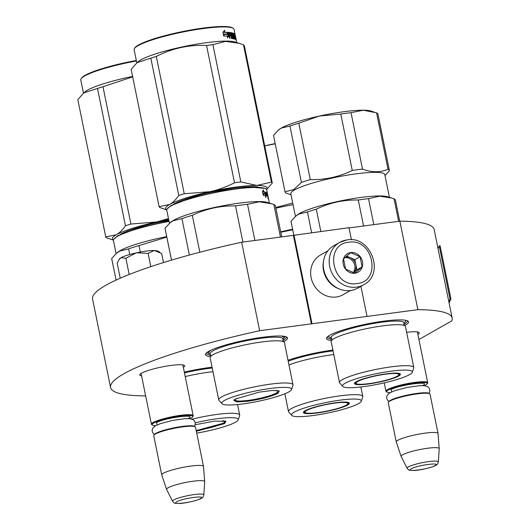 <?xml version="1.0" encoding="UTF-8"?>
<svg xmlns="http://www.w3.org/2000/svg" width="530" height="530" viewBox="0 0 530 530"><rect width="100%" height="100%" fill="white"/><g stroke="black" fill="none" stroke-linecap="round" stroke-linejoin="round"><path stroke-width="0.79" d="M311.395 323.837L259.654 330.727L241.653 242.23L293.395 235.346L311.395 323.837L417.872 309.659A174.297 26.063 -11.5 0 1 452.169 318.033A174.297 26.063 -11.5 0 1 451.785 320.875L418.925 339.531M145.631 395.797L144.875 395.897A174.297 26.063 -11.5 0 1 110.578 387.529A174.297 26.063 -11.5 0 1 259.654 330.727M406.629 332.317A22.922 3.425 -11.5 0 1 418.852 332.396A22.922 3.425 -11.5 0 1 417.885 334.41M141.583 375.896A22.922 3.425 -11.5 0 1 139.907 374.418A22.922 3.425 -11.5 0 1 170.945 365.448A22.922 3.425 -11.5 0 1 184.314 365.382A22.922 3.425 -11.5 0 1 183.347 367.396M283.577 341.711A41.863 6.261 168.5 0 0 284.325 341.3A41.863 6.261 168.5 0 0 286.869 337.159A41.863 6.261 168.5 0 0 250.948 339.107A41.863 6.261 168.5 0 0 208.694 351.37A41.863 6.261 168.5 0 0 205.773 353.656A41.863 6.261 168.5 0 0 210.589 356.564M212.073 367.191A41.863 6.261 168.5 0 0 184.314 372.146M332.886 350.078A41.863 6.261 168.5 0 0 288.022 360.254M404.589 325.599A41.863 6.261 168.5 0 0 405.344 325.188A41.863 6.261 168.5 0 0 407.888 321.048A41.863 6.261 168.5 0 0 371.961 322.995A41.863 6.261 168.5 0 0 329.706 335.258A41.863 6.261 168.5 0 0 326.785 337.544A41.863 6.261 168.5 0 0 331.601 340.452M110.578 387.529L92.571 299.033A174.297 26.063 -11.5 0 1 241.653 242.23M417.872 309.659L399.865 221.169A174.297 26.063 -11.5 0 1 434.163 229.536L452.169 318.033M399.865 221.169L349.031 227.94M366.985 316.185L360.91 286.332M351.436 239.759L348.978 227.695L293.395 235.346M311.978 323.512L293.971 235.015M286.352 336.888L286.637 337.405L282.748 341.055M211.092 355.637L206.084 353.788L206.144 353.205M332.105 339.525L327.103 337.683L327.156 337.093M407.365 320.776L407.65 321.293L403.767 324.95M346.892 239.957A24.353 21.896 60.4 0 0 339.67 242.376L333.754 245.728A24.353 21.896 60.4 0 0 323.777 269.843A24.353 21.896 60.4 0 0 350.582 290.506A24.353 21.896 60.4 0 0 357.81 288.088L363.719 284.736C385.303 274.036 370.795 235.307 347.09 239.885L339.67 242.376A24.353 21.896 60.4 0 0 330.859 270.532A24.353 21.896 60.4 0 0 356.498 287.154A24.353 21.896 60.4 0 0 363.719 284.736M357.054 283.543C382.15 281.516 373.233 237.665 348.654 242.243C323.558 244.277 332.476 288.128 357.054 283.543M354.954 273.222A10.653 9.58 60.4 0 0 362.48 261.615A10.653 9.58 60.4 0 0 350.754 252.571A10.653 9.58 60.4 0 0 343.228 264.178A10.653 9.58 60.4 0 0 354.954 273.222M354.895 273.135L362.103 266.928L360.022 256.712L350.734 252.697L343.519 258.905L345.6 269.127L354.895 273.135M360.022 256.712L354.848 259.647L346.607 256.096M362.103 266.928L356.928 269.869L354.848 259.647M345.507 257.057A9.136 8.208 60.4 0 1 345.838 257.01A9.136 8.208 60.4 0 1 350.204 257.646A9.136 8.208 60.4 0 1 355.888 264.761A9.136 8.208 60.4 0 1 353.536 272.778L356.928 269.869M344.878 257.626A9.136 8.208 -119.6 0 1 353.722 262.575A9.136 8.208 -119.6 0 1 353.119 272.659M323.532 261.111A22.836 20.531 60.4 0 0 323.532 270.578A22.836 20.531 60.4 0 0 339.359 288.989M327.885 250.816L320.478 255.023A22.836 20.531 60.4 0 0 311.123 277.621A22.836 20.531 60.4 0 0 336.252 296.999A22.836 20.531 60.4 0 0 343.029 294.733L350.429 290.526M151.752 424.636A21.313 3.187 -11.5 0 1 151.414 424.212A21.313 3.187 -11.5 0 1 153.044 422.529A21.313 3.187 168.5 0 1 176.126 416.01A21.313 3.187 168.5 0 1 193.178 415.719A21.313 3.187 168.5 0 1 193.033 416.235L192.562 416.931A20.703 3.094 168.5 0 0 177.636 416.467A20.703 3.094 168.5 0 0 153.713 423.046A20.703 3.094 -11.5 0 0 152.454 425.093L151.752 424.636M192.562 416.931A20.703 3.094 168.5 0 1 191.118 418.064A20.703 3.094 -11.5 0 1 189.892 418.687M155.601 425.663A20.703 3.094 -11.5 0 1 152.454 425.093M153.899 435.196L154.369 434.501A20.703 3.094 -11.5 0 1 155.813 433.368A20.703 3.094 168.5 0 1 176.709 427.306A20.703 3.094 168.5 0 1 194.477 426.339L195.186 426.796A21.313 3.187 168.5 0 0 176.894 427.789A21.313 3.187 168.5 0 0 155.383 434.03A21.313 3.187 -11.5 0 0 153.899 435.196A21.313 3.187 -11.5 0 0 153.753 435.72L161.736 474.953A21.313 3.187 -11.5 0 1 163.366 473.263A21.313 3.187 168.5 0 1 186.447 466.744A21.313 3.187 168.5 0 1 203.5 466.453A21.313 3.187 168.5 0 1 203.513 466.513L204.679 481.631A19.444 2.908 168.5 0 0 189.283 481.81A19.444 2.908 168.5 0 0 168.056 487.792A19.444 2.908 -11.5 0 0 166.579 489.382L161.749 475.006A21.313 3.187 -11.5 0 1 161.736 474.953M203.5 466.453L195.517 427.22A21.313 3.187 168.5 0 0 195.186 426.796M172.561 501.287C175.191 503.878 173.343 503.03 178.888 503.5C185.685 503.454 199.724 499.77 201.294 498.333C202.546 497.968 203.394 496.829 203.831 494.927A15.966 2.385 168.5 0 0 191.356 494.993A15.966 2.385 168.5 0 0 173.747 499.936A15.966 2.385 168.5 0 0 172.561 501.287L166.605 489.442A19.444 2.908 -11.5 0 1 166.579 489.382M203.831 494.927L204.679 481.69A19.444 2.908 168.5 0 0 204.679 481.631M386.284 391.65A21.313 3.187 -11.5 0 1 385.953 391.226A21.313 3.187 -11.5 0 1 387.582 389.537A21.313 3.187 168.5 0 1 410.664 383.018A21.313 3.187 168.5 0 1 427.717 382.726A21.313 3.187 168.5 0 1 427.571 383.25L427.1 383.945A20.703 3.094 168.5 0 0 412.174 383.475A20.703 3.094 168.5 0 0 388.251 390.053A20.703 3.094 -11.5 0 0 386.993 392.107L386.284 391.65M427.1 383.945A20.703 3.094 168.5 0 1 425.656 385.078A20.703 3.094 -11.5 0 1 424.431 385.701M390.133 392.677A20.703 3.094 -11.5 0 1 386.993 392.107M388.437 402.21L388.907 401.508A20.703 3.094 -11.5 0 1 390.352 400.382A20.703 3.094 168.5 0 1 411.247 394.313A20.703 3.094 168.5 0 1 429.015 393.353L429.724 393.81A21.313 3.187 168.5 0 0 411.432 394.797A21.313 3.187 168.5 0 0 389.921 401.044A21.313 3.187 -11.5 0 0 388.437 402.21A21.313 3.187 -11.5 0 0 388.291 402.727L396.274 441.96A21.313 3.187 -11.5 0 1 397.904 440.278A21.313 3.187 168.5 0 1 420.986 433.759A21.313 3.187 168.5 0 1 438.038 433.46A21.313 3.187 168.5 0 1 438.045 433.52L439.218 448.638A19.444 2.908 168.5 0 0 423.821 448.824A19.444 2.908 168.5 0 0 402.595 454.8A19.444 2.908 -11.5 0 0 401.117 456.39L396.288 442.02A21.313 3.187 -11.5 0 1 396.274 441.96M438.038 433.46L430.055 394.234A21.313 3.187 168.5 0 0 429.724 393.81M407.1 468.301C409.73 470.885 407.881 470.037 413.426 470.514C420.224 470.461 434.262 466.784 435.826 465.34C437.084 464.976 437.926 463.843 438.363 461.941A15.966 2.385 168.5 0 0 425.895 462.008A15.966 2.385 168.5 0 0 408.285 466.943A15.966 2.385 168.5 0 0 407.1 468.301L401.144 456.449A19.444 2.908 -11.5 0 1 401.117 456.39M438.363 461.941L439.218 448.705A19.444 2.908 168.5 0 0 439.218 448.638M146.346 251.088A19.789 2.961 -11.5 0 1 154.27 250.471L148.115 253.393L136.627 252.797A19.789 2.961 -11.5 0 1 146.346 251.088M159.888 252.32L157.887 251.028L154.27 250.471L161.643 253.486L163.492 262.562M136.627 252.797L136.164 252.903A19.789 2.961 168.5 0 0 121.025 257.693L120.84 257.799A19.789 2.961 168.5 0 0 119.548 258.825L119.018 259.614M150.811 266.65L148.115 253.393M136.164 252.903L125.888 258.243L121.025 257.693M129.194 274.487L125.888 258.243M120.84 257.799L118.939 259.726L117.183 263.178L120.244 278.204M277.833 393.366C271.155 396.612 261.118 399.242 247.722 401.256L236.764 401.932L233.836 400.289L235.472 399.004L259.137 392.14L272.294 390.458L279.257 391.047L277.833 393.366M278.813 390.835L277.157 392.849C270.658 396.009 260.879 398.573 247.835 400.534L238.069 401.236L234.161 399.918M169.448 223.355L166.771 210.191A50.993 7.625 -11.5 0 1 167.116 208.946L171.104 205.494L191.575 197.789L221.964 190.734L250.233 187.123L265.199 188.388L265.908 188.846A50.993 7.625 -11.5 0 1 266.716 189.859L267.491 193.695A50.993 7.625 -11.5 0 1 267.478 194.232M167.116 208.946A50.993 7.625 -11.5 0 1 170.673 206.157A50.993 7.625 -11.5 0 1 222.149 191.217A50.993 7.625 -11.5 0 1 265.908 188.846M169.872 222.998L170.998 222.037A50.993 7.625 -11.5 0 1 173.555 220.314A50.993 7.625 168.5 0 1 222.209 205.905A50.993 7.625 168.5 0 1 267.451 202.414L273.825 204.448A56.326 8.42 168.5 0 1 275.421 205.938L281.721 236.897M265.643 196.299L266.305 195.901L265.643 197.491L265.636 195.756A50.993 7.625 -11.5 0 0 263.357 195.338L263.456 193.602A50.993 7.625 -11.5 0 1 265.603 194.053L265.033 194.192A50.383 7.533 -11.5 0 0 263.443 193.834M265.603 194.053L265.543 192.151L266.305 195.901M265.729 196.04L265.338 194.119M262.92 190.86L262.893 191.807L263.443 191.661L263.496 189.873L262.476 191.549L263.244 195.325L263.364 193.39L262.873 193.523M263.364 193.39A50.993 7.625 -11.5 0 1 265.523 193.834L265.47 192.132L264.901 192.271L264.96 193.973M262.893 191.807A50.383 7.533 -11.5 0 1 264.901 192.271M263.443 191.661A50.993 7.625 -11.5 0 1 265.47 192.132M268.028 196.391L267.922 195.861M267.941 195.888L267.716 194.782A50.993 7.625 -11.5 0 0 267.604 194.477L267.531 194.49M267.71 195.378L267.564 194.643M268.021 197.657L268.167 197.836A50.993 7.625 -11.5 0 1 268.418 198.273L268.312 198.849A50.993 7.625 -11.5 0 1 268.67 199.485L267.935 196.411M268.16 198.333L267.736 196.252A50.993 7.625 -11.5 0 0 267.517 196.067L267.358 196.1M266.279 193.443L266.279 193.443A50.993 7.625 -11.5 0 1 266.881 193.755L267.517 196.067M266.65 195.61L266.504 194.914M266.424 194.523L266.332 193.881M266.212 194.57L266.02 193.655M266.259 194.828A50.383 7.533 -11.5 0 1 266.438 194.927L267.021 194.795A50.993 7.625 -11.5 0 0 266.457 194.517M265.822 192.675L266.431 195.663M266.683 195.603A50.993 7.625 -11.5 0 1 267.246 195.888L267.021 194.795M265.822 192.648A50.383 7.533 -11.5 0 1 266.537 193.165L266.683 193.682M265.822 192.271L265.855 192.264A50.993 7.625 -11.5 0 1 267.127 193.033L266.537 193.165M268.107 197.637L267.279 193.549L266.742 193.669M268.385 198.121L268.12 196.829A50.993 7.625 -11.5 0 0 267.981 196.537L267.312 193.264A50.993 7.625 -11.5 0 1 267.491 193.695M267.365 193.655L267.312 193.264L266.716 193.384L266.769 193.788L267.213 193.284M267.107 193.907L267.511 195.159A50.993 7.625 -11.5 0 0 267.299 194.974L267.113 194.079M267.935 195.861L268.041 196.385L267.935 195.861M268.591 199.101L269.392 203.023M267.127 193.033L267.279 193.549M189.349 255.036L181.936 218.585L172.952 220.838L169.766 223.084L165.016 228.191L171.508 260.124M254.89 240.468L247.523 204.275A56.326 8.42 168.5 0 0 235.532 205.872L242.899 242.064M280.463 237.062L273.825 204.448M247.523 204.275L259.216 201.811L271.824 203.778M199.823 252.234L192.31 215.299C206.031 208.774 220.434 205.633 235.532 205.872M192.31 215.299A56.326 8.42 168.5 0 0 181.936 218.585M171.495 260.131L165.035 228.39A56.326 8.42 -11.5 0 1 165.016 228.191M293.017 384.793L284.431 342.612A37.902 5.671 168.5 0 0 282.238 341.26A37.902 5.671 168.5 0 0 248.265 344.195A37.902 5.671 168.5 0 0 213.047 354.729A37.902 5.671 -11.5 0 0 211.636 355.623A37.902 5.671 -11.5 0 0 210.145 357.724L218.731 399.911A37.902 5.671 -11.5 0 1 221.633 396.91A37.902 5.671 168.5 0 1 262.681 385.317A37.902 5.671 168.5 0 1 293.017 384.793A37.902 5.671 168.5 0 1 292.971 385.31L291.513 389.57A35.616 5.326 168.5 0 0 264.543 389.325A35.616 5.326 168.5 0 0 224.475 400.468A35.616 5.326 -11.5 0 0 221.977 403.714L218.969 400.362A37.902 5.671 -11.5 0 1 218.731 399.911M221.977 403.714A35.616 5.326 -11.5 0 0 251.763 402.535A35.616 5.326 -11.5 0 0 288.83 391.902A35.616 5.326 168.5 0 0 291.513 389.57M281.655 336.053L284.02 337.458M208.515 352.821L210.145 350.602M266.557 189.462A51.755 7.738 168.5 0 0 256.831 185.454L240.845 181.942A57.843 8.652 168.5 0 0 237.718 182.34A57.843 8.652 168.5 0 0 234.512 182.784L206.574 45.481A57.843 8.652 -11.5 0 1 209.781 45.037A57.843 8.652 168.5 0 1 212.908 44.639L225.495 41.386L239.176 43.308L243.495 44.845A57.843 8.652 168.5 0 1 244.35 45.739L272.281 183.035A57.843 8.652 168.5 0 0 271.426 182.148L243.495 44.845M233.26 28.375L232.557 27.918A50.383 7.533 168.5 0 0 203.162 28.07A50.383 7.533 -11.5 0 0 134.938 47.779L134.468 48.475A50.993 7.625 -11.5 0 1 203.513 28.527A50.993 7.625 168.5 0 1 233.26 28.375A50.993 7.625 168.5 0 1 234.068 29.388L235.154 34.735M166.764 209.767A51.755 7.738 -11.5 0 1 169.627 204.481C172.78 202.679 175.827 199.684 178.769 195.49A57.843 8.652 -11.5 0 1 184.248 193.755L156.317 56.452C172.157 48.296 188.905 44.639 206.574 45.481M164.85 209.264L159.954 207.548A57.843 8.652 -11.5 0 1 159.099 206.66L169.627 204.481A51.755 7.738 -11.5 0 1 210.072 191.674L184.248 193.755M188.68 198.651L188.574 198.114M159.099 206.66L131.162 69.357L137.118 62.613L150.838 58.187A57.843 8.652 -11.5 0 1 156.317 56.452M178.769 195.49L150.838 58.187M271.426 182.148L256.831 185.454A51.755 7.738 168.5 0 0 210.072 191.674C218.128 189.906 226.27 186.944 234.512 182.784M173.588 204.216A46.733 6.989 -11.5 0 1 234.18 188.15A46.733 6.989 -11.5 0 1 258.103 187.017M266.603 189.541L272.281 183.035M251.154 187.077L251.081 186.706M245.403 187.468L245.304 186.977M194.828 196.869L194.709 196.285M238.937 43.235L234.803 41.943A50.993 7.625 168.5 0 0 206.395 42.691A50.993 7.625 -11.5 0 0 138.35 61.566L137.29 62.467M240.845 181.942L212.908 44.639M136.8 62.891L134.123 49.721A50.993 7.625 -11.5 0 1 134.468 48.475M228.688 34.212A50.993 7.625 168.5 0 0 229.179 33.96M227.768 34.066L228.211 36.232L227.344 37.358M228.211 36.232L228.721 36.086L227.96 32.337L227.741 34.311L227.237 34.463A50.383 7.533 168.5 0 0 224.183 34.404M227.741 34.311A50.993 7.625 168.5 0 0 224.21 34.258L223.865 36.066A50.993 7.625 168.5 0 1 227.509 36.086L227.264 37.895L228.721 36.086M234.836 34.477L235.393 37.219M235.274 36.643L235.744 37.961M235.79 37.955L236.267 40.313A50.993 7.625 168.5 0 0 236.188 40.148L235.433 37.411M235.519 37.392L235.976 39.863A50.993 7.625 168.5 0 0 235.181 39.3L234.114 34.529L233.604 34.477M235.592 39.545L235.976 39.863M233.856 34.41L234.816 39.134L233.564 34.304A50.993 7.625 168.5 0 0 232.61 34.019L232.206 34.119M233.18 35.358L233.286 35.881M232.617 34.317A50.383 7.533 168.5 0 0 232.219 34.205M232.445 35.298A50.383 7.533 168.5 0 1 232.889 35.424L233.465 35.285A50.993 7.625 168.5 0 0 232.836 35.106L232.425 35.212M233.465 35.285L233.69 35.782L233.18 36.232M233.498 37.802L233.631 39.054M233.69 35.782L234.24 38.498L233.67 38.637M234.24 38.498L234.2 38.915A50.993 7.625 168.5 0 0 232.663 38.544L231.974 35.974A50.993 7.625 168.5 0 0 231.391 35.881L230.961 36M231.438 36.113L231.424 36.12A50.383 7.533 168.5 0 0 230.967 36.047M231.391 35.881L231.901 38.418L231.438 38.359L230.477 33.635A50.993 7.625 168.5 0 0 229.172 33.503L229.311 34.583L228.794 34.735A50.383 7.533 168.5 0 1 229.967 34.854L230.146 35.735M229.126 33.695A50.383 7.533 168.5 0 0 228.649 33.648L228.602 33.821M229.145 33.509L228.649 33.648M229.311 34.583A50.993 7.625 168.5 0 1 230.504 34.702L229.967 34.854M230.504 34.702L230.729 35.795A50.993 7.625 168.5 0 0 229.53 35.676L230.047 38.213L229.497 38.173L228.476 32.396M228.403 32.82L228.549 32.376A50.993 7.625 168.5 0 1 231.484 32.734L230.928 32.873A50.383 7.533 168.5 0 0 228.397 32.555M232.319 37.683A50.383 7.533 168.5 0 1 233.154 37.888L233.723 37.743A50.993 7.625 168.5 0 0 232.683 37.498L232.299 37.597M232.378 36.312A50.383 7.533 168.5 0 0 232.206 36.278L231.776 33.344M233.723 37.743L233.432 36.298A50.993 7.625 168.5 0 0 232.769 36.133L232.1 32.86L231.517 32.999M232.034 33.277L232.1 32.86A50.993 7.625 168.5 0 1 234.605 33.88L234.015 34.013A50.383 7.533 168.5 0 0 232.014 33.118M234.605 33.88L234.83 34.973A50.993 7.625 168.5 0 0 234.406 34.682L234.015 34.013M234.439 36.113L234.962 35.994A50.993 7.625 168.5 0 0 234.591 35.748L234.373 35.801M234.962 35.994L235.188 37.087A50.993 7.625 168.5 0 0 234.81 36.842L234.598 36.895M234.81 36.842L234.856 38.16M234.969 38.723A50.383 7.533 168.5 0 1 235.081 38.822L235.671 38.69A50.993 7.625 168.5 0 0 235.141 38.306L234.896 38.365M234.638 34.019L234.147 34.125L234.267 34.715M235.055 34.43A50.993 7.625 168.5 0 0 234.737 33.993L235.671 38.69M234.34 35.079L234.479 35.775M234.545 36.086L234.704 36.868M230.987 33.907L230.47 33.854M231.02 33.708L231.166 34.788A50.993 7.625 168.5 0 1 231.749 34.881L231.458 33.781L230.517 33.84M231.166 34.788L230.735 34.907M231.749 34.881L231.199 35.026A50.383 7.533 168.5 0 0 230.749 34.953M235.068 35.205L235.293 36.298A50.993 7.625 168.5 0 1 235.452 36.524L235.214 35.404A50.993 7.625 168.5 0 0 235.068 35.205L234.989 35.225M230.908 33.927L231.153 34.794M230.928 32.873L231.272 33.748M231.517 34.947L231.716 35.934M229.569 35.874A50.383 7.533 168.5 0 0 229.02 35.828M231.424 36.12L232.113 38.69M232.889 35.424L233.114 35.927M235.181 38.796L235.3 39.366M235.287 38.776L235.426 39.432M235.333 38.763L235.479 39.465M235.452 36.219L236.744 42.552M232.61 34.019L232.836 35.106M231.484 32.734L232.683 37.498M234.406 34.682L234.591 35.748M224.409 32.25A50.993 7.625 168.5 0 1 227.827 32.33L227.628 34.105A50.993 7.625 168.5 0 0 224.091 34.052L223.7 36.066L222.931 32.297L224.72 30.389L224.409 32.25L223.945 32.396A50.383 7.533 168.5 0 1 227.324 32.482L227.125 34.251M227.827 32.33L227.324 32.482M224.091 34.052L223.481 35M224.243 30.541L223.945 32.396M278.111 390.643L277.939 391.564A21.843 3.266 168.5 0 1 276.276 393.041A21.843 3.266 -11.5 0 1 253.4 399.587A21.843 3.266 -11.5 0 1 235.254 400.249A21.843 3.266 -11.5 0 1 236.585 398.427M277.939 391.564A21.843 3.266 168.5 0 0 275.998 390.411M195.173 424.742L214.597 421.111L225.926 421.33L224.501 423.649L196.345 431.261M225.482 421.118L223.826 423.132L196.206 430.579M116.116 253.638L113.44 240.474A50.993 7.625 -11.5 0 1 113.784 239.229L117.773 235.777L138.39 228.026L168.964 220.957M113.784 239.229A50.993 7.625 -11.5 0 1 117.342 236.44A50.993 7.625 -11.5 0 1 169.063 221.454M116.54 253.28L117.667 252.32A50.993 7.625 -11.5 0 1 120.224 250.597A50.993 7.625 168.5 0 1 166.711 236.605M129.751 254.499L128.605 248.868L119.621 251.114L116.434 253.367L111.684 258.474L116.077 280.078L111.704 258.673A56.326 8.42 -11.5 0 1 111.684 258.474M140.298 252.061L138.979 245.582L166.811 237.109M138.979 245.582A56.326 8.42 168.5 0 0 128.605 248.868M212.994 371.702A37.902 5.671 168.5 0 0 185.215 376.572M196.716 433.116A35.616 5.326 -11.5 0 0 235.499 422.185A35.616 5.326 168.5 0 0 238.182 419.853L239.639 415.593A37.902 5.671 168.5 0 0 239.686 415.076A37.902 5.671 168.5 0 0 192.085 419.164M238.182 419.853A35.616 5.326 168.5 0 0 195.285 422.781M83.468 93.167L80.792 80.004A50.993 7.625 -11.5 0 1 81.136 78.758L81.607 78.062A50.383 7.533 -11.5 0 1 136.316 60.486M113.433 240.05A51.755 7.738 -11.5 0 1 116.295 234.763C119.449 232.961 122.496 229.967 125.438 225.767A57.843 8.652 -11.5 0 1 130.917 224.038L102.986 86.734L132.685 76.857M111.519 239.547L106.616 237.831A57.843 8.652 -11.5 0 1 105.761 236.943L116.295 234.763A51.755 7.738 -11.5 0 1 156.741 221.957L130.917 224.038M135.349 228.933L135.243 228.397M105.761 236.943L77.831 99.64L83.786 92.896L97.507 88.47A57.843 8.652 -11.5 0 1 102.986 86.734M125.438 225.767L97.507 88.47M168.679 219.572A51.755 7.738 168.5 0 0 156.741 221.957L168.474 218.559M120.257 234.498A46.733 6.989 -11.5 0 1 168.832 220.314M141.497 227.151L141.377 226.562M83.959 92.75L85.019 91.849A50.993 7.625 -11.5 0 1 132.599 76.426M81.136 78.758A50.993 7.625 -11.5 0 1 136.415 60.983M224.78 420.926L224.607 421.847A21.843 3.266 168.5 0 1 222.944 423.324A21.843 3.266 -11.5 0 1 196.186 430.492M224.607 421.847A21.843 3.266 168.5 0 0 222.666 420.694M342.751 386.423A35.616 5.326 168.5 0 1 390.994 371.192A35.616 5.326 -11.5 0 1 412.294 372.279A35.616 5.326 -11.5 0 1 363.865 386.595A35.616 5.326 168.5 0 1 342.751 386.423L339.743 383.071A37.902 5.671 168.5 0 1 339.505 382.62A37.902 5.671 168.5 0 1 391.08 366.866A37.902 5.671 -11.5 0 1 413.791 367.502A37.902 5.671 -11.5 0 1 413.744 368.019L412.294 372.279M386.357 373.829A23.439 3.505 168.5 0 0 354.616 382.998A23.439 3.505 168.5 0 0 368.502 383.965A23.439 3.505 -11.5 0 0 391.829 378.824A23.439 3.505 -11.5 0 0 400.031 373.756A23.439 3.505 -11.5 0 0 386.357 373.829M339.505 382.62L331.164 341.618A37.902 5.671 168.5 0 1 332.654 339.511A37.902 5.671 168.5 0 1 382.74 325.864A37.902 5.671 -11.5 0 1 403.257 325.148A37.902 5.671 -11.5 0 1 405.45 326.5L413.791 367.502M354.934 382.627A22.836 3.412 168.5 0 0 354.934 382.859A22.836 3.412 168.5 0 0 356.445 383.713M399.593 373.544A22.836 3.412 -11.5 0 1 399.68 373.756A22.836 3.412 -11.5 0 1 398.626 375.134M278.323 130.142L278.767 129.764A48.714 7.281 -11.5 0 1 281.211 128.121L289.95 126.007A53.278 7.97 168.5 0 1 298.801 123.205L319.279 116.07A48.714 7.281 168.5 0 0 281.211 128.121L278.21 130.241L273.513 135.342A53.278 7.97 -11.5 0 0 273.526 135.441L285.001 191.847A53.278 7.97 -11.5 0 1 284.988 191.754L273.513 135.342M374.081 112.016L370.901 111.022A48.714 7.281 168.5 0 0 363.282 110.214A48.714 7.281 168.5 0 0 319.279 116.07L340.79 114.043A53.278 7.97 168.5 0 1 351.026 112.678L363.282 110.214L376.578 112.85A53.278 7.97 168.5 0 1 377.943 114.195L389.417 170.607A53.278 7.97 168.5 0 0 388.053 169.262L376.578 112.85M289.552 194.245L286.366 193.192A53.278 7.97 -11.5 0 1 285.001 191.847M284.988 191.754L293.726 189.641L301.424 182.419L289.95 126.007M298.801 123.205L310.282 179.617A53.278 7.97 168.5 0 0 301.424 182.419M310.282 179.617C324.969 179.968 338.962 176.914 352.264 170.455L340.79 114.043M351.026 112.678L362.507 169.09A53.278 7.97 168.5 0 0 352.264 170.455M362.507 169.09C371.716 172.555 380.229 172.614 388.053 169.262M384.992 175.582L389.437 170.7A53.278 7.97 168.5 0 0 389.417 170.607M295.442 216.432L290.831 193.768A47.952 7.168 -11.5 0 1 294.501 189.978A47.952 7.168 168.5 0 1 346.428 175.304A47.952 7.168 168.5 0 1 384.807 174.648L389.417 197.312M295.813 216.114L296.899 215.193A47.952 7.168 -11.5 0 1 299.304 213.577A47.952 7.168 168.5 0 1 345.05 200.022A47.952 7.168 168.5 0 1 387.589 196.743L391.571 197.981M291.003 221.315L293.805 235.108L291.016 221.407A53.278 7.97 -11.5 0 1 291.003 221.315L295.7 216.207L298.701 214.094L307.44 211.98A53.278 7.97 168.5 0 1 316.291 209.178C329.6 202.745 343.599 199.691 358.28 200.015A53.278 7.97 168.5 0 1 368.516 198.651L379.685 196.193L391.75 198.041L394.068 198.823A53.278 7.97 168.5 0 1 395.433 200.168L399.713 221.189M311.647 232.663L307.44 211.98M320.822 231.438L316.291 209.178M363.567 225.999L358.28 200.015M373.802 224.64L368.516 198.651M398.646 221.328L394.068 198.823M397.156 376.254A21.843 3.266 -11.5 0 1 374.279 382.799A21.843 3.266 -11.5 0 1 356.127 383.455A21.843 3.266 -11.5 0 1 357.697 381.507A21.843 3.266 168.5 0 1 382.117 374.697A21.843 3.266 168.5 0 1 398.818 374.776A21.843 3.266 168.5 0 1 397.156 376.254M291.738 415.387A35.616 5.326 168.5 0 1 339.982 400.157A35.616 5.326 -11.5 0 1 361.275 401.243A35.616 5.326 -11.5 0 1 312.852 415.56A35.616 5.326 168.5 0 1 291.738 415.387L288.731 412.035A37.902 5.671 168.5 0 1 288.492 411.585A37.902 5.671 168.5 0 1 340.068 395.83A37.902 5.671 -11.5 0 1 362.778 396.466A37.902 5.671 -11.5 0 1 362.732 396.983L361.275 401.243M335.344 402.793A23.439 3.505 168.5 0 0 303.604 411.962A23.439 3.505 168.5 0 0 317.49 412.93A23.439 3.505 -11.5 0 0 340.81 407.789A23.439 3.505 -11.5 0 0 349.018 402.72A23.439 3.505 -11.5 0 0 335.344 402.793M288.969 364.912A37.902 5.671 168.5 0 1 331.727 354.828A37.902 5.671 -11.5 0 1 333.794 354.563M303.922 411.598A22.836 3.412 168.5 0 0 303.922 411.823A22.836 3.412 168.5 0 0 305.432 412.678M348.581 402.508A22.836 3.412 -11.5 0 1 348.667 402.72A22.836 3.412 -11.5 0 1 347.614 404.099M275.189 143.603A48.714 7.281 168.5 0 0 268.266 145.034A48.714 7.281 168.5 0 0 264.715 145.829M264.722 145.889L275.229 143.816M275.739 207.495L292.719 203.043M293.05 204.686A47.952 7.168 168.5 0 0 275.892 208.23M292.613 229.258A47.952 7.168 168.5 0 0 280.688 231.829M280.774 232.253L292.719 229.788M346.143 405.218A21.843 3.266 -11.5 0 1 323.267 411.764A21.843 3.266 -11.5 0 1 305.114 412.419A21.843 3.266 -11.5 0 1 306.685 410.472A21.843 3.266 168.5 0 1 331.104 403.661A21.843 3.266 168.5 0 1 347.806 403.741A21.843 3.266 168.5 0 1 346.143 405.218M438.052 248.636L439.224 245.927L440.119 245.761L450.924 298.854L449.109 302.994M439.224 245.927L450.03 299.026L450.924 298.854M450.03 299.026L448.857 301.729M157.218 424.861L156.463 422.682C164.134 417.885 198.041 413.374 188.369 418.428L188.09 418.581M176.854 501.764C169.719 505.501 194.729 502.168 200.386 498.631C207.522 494.901 182.512 498.233 176.854 501.764M391.75 391.875L391.001 389.689C398.673 384.899 432.579 380.381 422.907 385.442L422.629 385.595M411.386 468.778C404.251 472.508 429.26 469.176 434.925 465.645C442.06 461.915 417.05 465.241 411.386 468.778M210.953 356.233L210.609 354.543A37.246 5.572 -11.5 0 1 212.868 350.86A37.246 5.572 168.5 0 1 255.91 339.021A37.246 5.572 168.5 0 1 282.768 339.863L283.106 341.552M266.51 194.04L266.921 193.947M212.245 368.025A37.246 5.572 168.5 0 0 184.466 372.875M404.125 325.44L403.781 323.75A37.246 5.572 -11.5 0 0 381.719 322.214A37.246 5.572 168.5 0 0 344.659 330.389A37.246 5.572 168.5 0 0 331.621 338.431L331.965 340.121M333.045 350.88A37.246 5.572 -11.5 0 0 330.707 351.178A37.246 5.572 168.5 0 0 288.227 361.261M141.079 373.418L151.414 424.212M182.843 364.918L193.178 415.719M384.25 382.865L385.953 391.226M417.382 331.932L427.717 382.726M154.422 434.428L152.945 433.089L152.209 431.427L152.229 429.538L152.958 427.882L155.522 425.709L160.471 423.609L172.237 420.509L184.758 418.687L189.72 418.667L193.152 419.674L194.49 420.906L195.252 422.635L195.226 424.517L194.397 426.292M388.96 401.435L387.483 400.104L386.748 398.441L386.761 396.553L387.496 394.896L390.06 392.717L395.009 390.617L406.775 387.516L419.29 385.694L424.258 385.681L427.69 386.688L429.028 387.92L429.79 389.643L429.764 391.531L428.936 393.306M268.418 198.273L267.822 198.399M282.768 339.863L285.06 336.484M210.609 354.543L207.177 352.331M166.751 209.86L164.274 209.085M235.254 400.249L234.73 399.468M237.539 404.529L239.686 415.076M113.42 240.143L110.936 239.368M403.781 323.75L406.073 320.372M331.621 338.431L328.189 336.219M291.023 194.702L288.684 193.973M356.127 383.455L355.392 382.256M399.024 373.378L398.818 374.776M360.844 386.973L362.778 396.466M284.868 393.777L288.492 411.585M305.114 412.419L304.379 411.22M348.011 402.343L347.806 403.741"/></g></svg>
